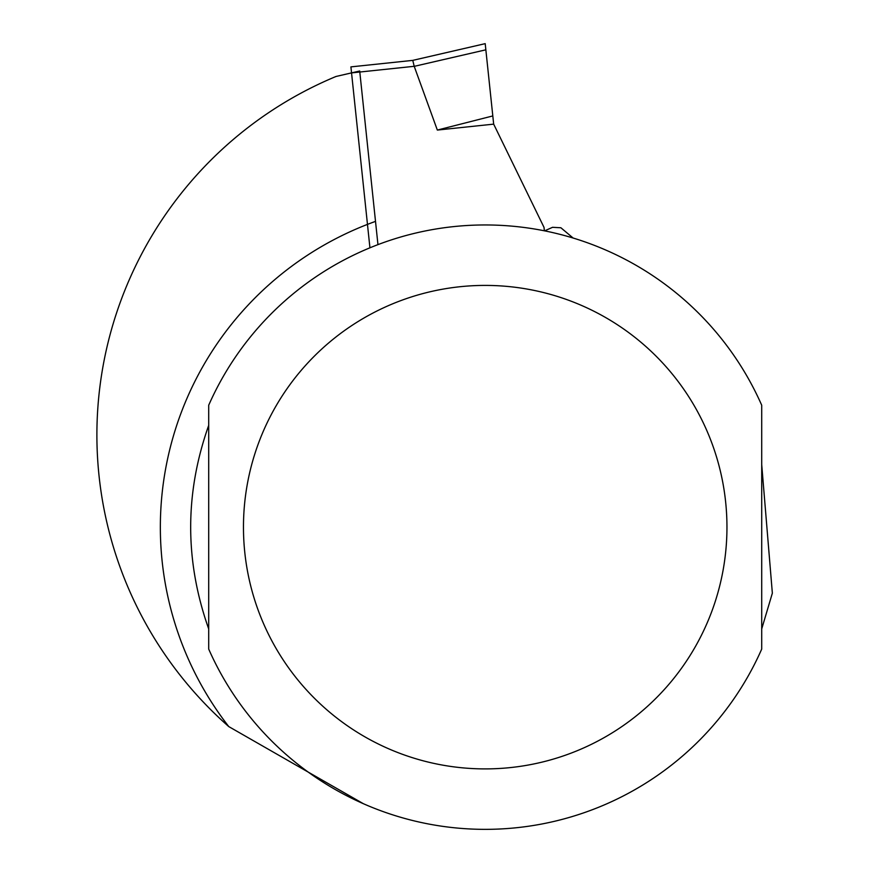 <?xml version="1.0" encoding="UTF-8"?>
<svg xmlns="http://www.w3.org/2000/svg" width="873" height="873" viewBox="0 0 873 873"><rect width="100%" height="100%" fill="white"/><g stroke="black" fill="none" stroke-linecap="round" stroke-linejoin="round"><path stroke-width="1.31" d="M350.913 66.883L412.733 60.379L350.913 66.883L369.934 247.812M485.202 43.65L412.722 60.379L485.202 43.65L493.671 124.141L544.021 227.384L544.381 230.81M492.809 115.934L437.34 130.066L414.217 66.348A42.45 6.046 -13 0 1 414.206 66.304A42.45 6.046 167 0 0 414.217 66.348L485.857 49.816M493.671 124.141L437.34 130.066M351.546 72.895L414.206 66.304L412.776 60.401M363.343 803.684L228.77 726.587A388.321 388.321 0 0 1 336.007 76.475L359.698 71.008L377.954 244.636M772.354 593.171L761.714 464.665L761.714 628.92L772.354 593.171M544.61 230.865L552.544 227.307L560.892 227.766L573.146 238.045M208.702 628.92C184.672 561.077 184.672 493.234 208.702 425.391L208.702 628.92M761.714 649.076L761.714 405.236A302.189 302.189 0 0 0 208.702 405.236L208.702 649.076A302.189 302.189 0 0 0 761.714 649.076A302.189 302.189 0 0 1 208.702 649.076M228.77 726.587A324.854 324.854 0 0 1 375.51 221.382M208.702 405.236A302.189 302.189 0 0 1 761.714 405.236M726.958 527.161A241.756 241.756 0 0 1 364.336 736.517A241.756 241.756 0 0 1 364.336 317.794A241.756 241.756 0 0 1 726.958 527.161"/></g></svg>
